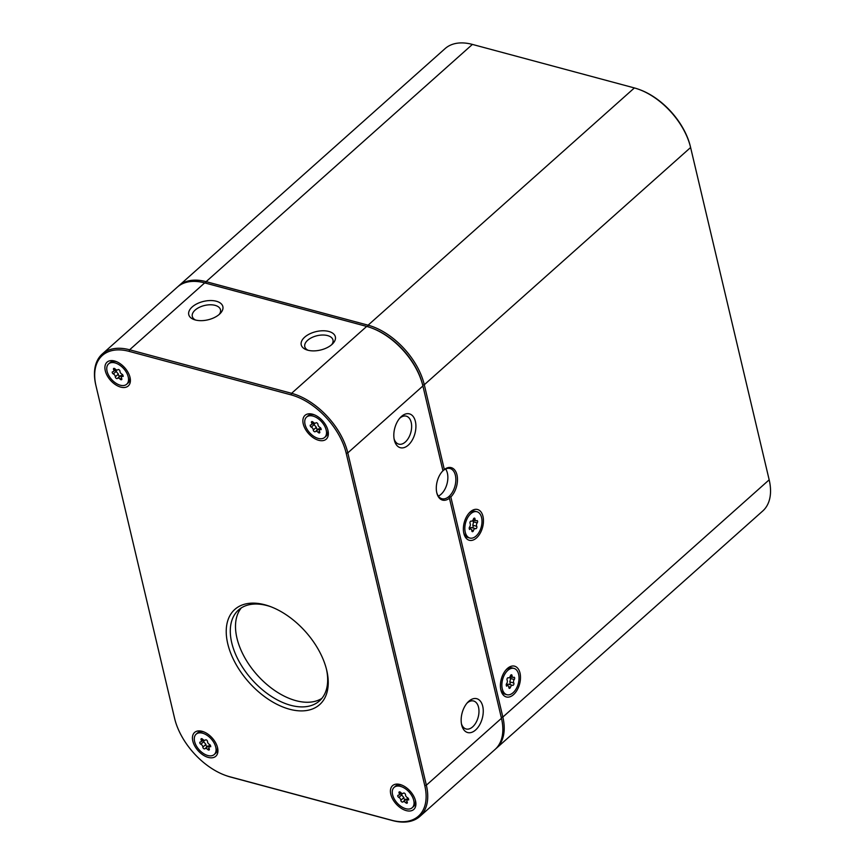 <?xml version="1.0" encoding="UTF-8"?>
<svg xmlns="http://www.w3.org/2000/svg" width="865" height="865" viewBox="0 0 865 865"><rect width="100%" height="100%" fill="white"/><g stroke="black" fill="none" stroke-linecap="round" stroke-linejoin="round"><path stroke-width="1.3" d="M507.366 668.504A15.938 9.483 105 0 0 506.457 669.38A15.938 9.483 105 0 0 500.889 690.086A15.938 9.483 105 0 0 513.54 694.617A15.938 9.483 105 0 0 520.006 673.035A15.938 9.483 105 0 0 507.366 668.504M506.912 694.714A13.624 8.099 -75 0 1 501.873 684.334A13.624 8.099 -75 0 1 507.809 670.397A13.624 8.099 -75 0 1 513.983 668.407A13.624 8.099 -75 0 1 519.022 678.787A13.624 8.099 -75 0 1 513.086 692.714A13.624 8.099 -75 0 1 506.912 694.714L505.117 694.227A13.624 8.099 -75 0 1 500.705 689.178M505.83 670.083A13.624 8.099 -75 0 1 506.014 669.921A13.624 8.099 -75 0 1 512.188 667.921L513.983 668.407M470.333 511.831A15.938 9.483 105 0 0 469.425 512.718A15.938 9.483 105 0 0 463.856 533.424A15.938 9.483 105 0 0 476.496 537.943A15.938 9.483 105 0 0 482.973 516.373A15.938 9.483 105 0 0 470.333 511.831M469.879 538.041A13.624 8.099 -75 0 1 464.84 527.661A13.624 8.099 -75 0 1 470.776 513.734A13.624 8.099 -75 0 1 476.95 511.734A13.624 8.099 -75 0 1 481.989 522.114A13.624 8.099 -75 0 1 476.053 536.051A13.624 8.099 -75 0 1 469.879 538.041L468.084 537.565A13.624 8.099 -75 0 1 463.672 532.505M468.798 513.41A13.624 8.099 -75 0 1 468.981 513.248A13.624 8.099 -75 0 1 475.144 511.258L476.95 511.734M192.203 306.945A17.527 9.472 -13.3 0 0 194.117 319.607A17.527 9.472 -13.3 0 0 219.418 314.255A17.527 9.472 -13.3 0 0 220.294 313.422A17.527 9.472 -13.3 0 0 215.72 301.085A17.527 9.472 -13.3 0 0 192.203 306.945M219.202 314.449A14.489 7.828 -13.3 0 0 220.499 309.757A14.489 7.828 -13.3 0 0 210.13 304.783A14.489 7.828 -13.3 0 0 195.155 310.07A14.489 7.828 -13.3 0 0 192.3 316.428A14.489 7.828 -13.3 0 0 195.555 320.039M304.685 337.166A17.527 9.472 -13.3 0 0 306.599 349.828A17.527 9.472 -13.3 0 0 331.911 344.486A17.527 9.472 -13.3 0 0 332.776 343.643A17.527 9.472 -13.3 0 0 328.203 331.306A17.527 9.472 -13.3 0 0 304.685 337.166M331.684 344.681A14.489 7.828 -13.3 0 0 332.982 339.988A14.489 7.828 -13.3 0 0 322.613 335.014A14.489 7.828 -13.3 0 0 307.637 340.302A14.489 7.828 -13.3 0 0 304.783 346.649A14.489 7.828 -13.3 0 0 308.048 350.26M468.808 701.266A17.527 10.434 105 0 0 467.814 702.229A17.527 10.434 105 0 0 461.694 725.011A17.527 10.434 105 0 0 475.599 729.984A17.527 10.434 105 0 0 482.724 706.251A17.527 10.434 105 0 0 468.808 701.266M461.445 723.789A14.489 8.618 105 0 0 466.084 728.979A14.489 8.618 105 0 0 472.647 726.86A14.489 8.618 105 0 0 478.961 712.036A14.489 8.618 105 0 0 473.598 700.996A14.489 8.618 105 0 0 467.035 703.126A14.489 8.618 105 0 0 466.992 703.159M401.479 416.422A17.527 10.434 105 0 0 400.473 417.384A17.527 10.434 105 0 0 394.354 440.166A17.527 10.434 105 0 0 408.269 445.14A17.527 10.434 105 0 0 415.384 421.406A17.527 10.434 105 0 0 401.479 416.422M394.116 438.944A14.489 8.618 105 0 0 398.743 444.134A14.489 8.618 105 0 0 405.317 442.015A14.489 8.618 105 0 0 411.632 427.191A14.489 8.618 105 0 0 406.269 416.151A14.489 8.618 105 0 0 399.706 418.271A14.489 8.618 105 0 0 399.652 418.314M436.706 492.423A15.646 9.31 105 0 0 441.918 498.737A15.646 9.31 105 0 0 449.011 496.445A15.646 9.31 105 0 0 455.833 480.443A15.646 9.31 105 0 0 450.038 468.516A15.646 9.31 105 0 0 442.956 470.809A15.646 9.31 105 0 0 442.361 471.371M445.626 469.014A15.646 9.31 -75 0 1 441.031 494.304A15.646 9.31 -75 0 1 438.35 496.099M507.582 677.955A1.395 0.833 105 0 0 507.128 680.139A2.433 1.449 105 0 1 506.652 683.588A1.395 0.833 105 0 0 506.23 684.961A1.395 0.833 105 0 0 506.749 685.869A1.395 0.833 105 0 0 507.182 685.804A2.433 1.449 105 0 1 507.939 685.696A2.433 1.449 105 0 1 508.836 687.372A1.395 0.833 105 0 0 509.355 688.335A1.395 0.833 105 0 0 510.501 687.232A2.433 1.449 105 0 1 511.42 685.664A2.433 1.449 105 0 1 512.523 685.307A2.433 1.449 105 0 1 512.631 685.34A1.395 0.833 105 0 0 512.686 685.361A1.395 0.833 105 0 0 513.724 684.583A1.395 0.833 105 0 0 513.778 682.982A2.433 1.449 105 0 1 514.243 679.522A1.395 0.833 105 0 0 514.664 678.149A1.395 0.833 105 0 0 514.145 677.241A1.395 0.833 105 0 0 513.713 677.306A2.433 1.449 105 0 1 512.967 677.414A2.433 1.449 105 0 1 512.058 675.738A1.395 0.833 105 0 0 511.55 674.776A1.395 0.833 105 0 0 510.912 674.981A1.395 0.833 105 0 0 510.393 675.879A2.433 1.449 105 0 1 508.371 677.814A2.433 1.449 105 0 1 508.274 677.771A1.395 0.833 105 0 0 508.209 677.749A1.395 0.833 105 0 0 507.582 677.955M506.522 686.161L506.955 684.464L508.458 684.215L512.523 685.307M470.538 521.292A1.395 0.833 105 0 0 470.095 523.466A2.433 1.449 105 0 1 469.619 526.926A1.395 0.833 105 0 0 469.198 528.299A1.395 0.833 105 0 0 469.717 529.207A1.395 0.833 105 0 0 470.149 529.142A2.433 1.449 105 0 1 470.895 529.034A2.433 1.449 105 0 1 471.803 530.71A1.395 0.833 105 0 0 472.322 531.672A1.395 0.833 105 0 0 473.469 530.569A2.433 1.449 105 0 1 474.388 528.991A2.433 1.449 105 0 1 475.49 528.634A2.433 1.449 105 0 1 475.599 528.677A1.395 0.833 105 0 0 475.653 528.699A1.395 0.833 105 0 0 476.691 527.92A1.395 0.833 105 0 0 476.734 526.309A2.433 1.449 105 0 1 477.21 522.86A1.395 0.833 105 0 0 477.631 521.487A1.395 0.833 105 0 0 477.112 520.579A1.395 0.833 105 0 0 476.68 520.633A2.433 1.449 105 0 1 475.934 520.752A2.433 1.449 105 0 1 475.026 519.076A1.395 0.833 105 0 0 474.507 518.113A1.395 0.833 105 0 0 473.879 518.319A1.395 0.833 105 0 0 473.36 519.216A2.433 1.449 105 0 1 471.339 521.141A2.433 1.449 105 0 1 471.23 521.108A1.395 0.833 105 0 0 471.176 521.087A1.395 0.833 105 0 0 470.538 521.292M469.49 529.499L469.922 527.791L471.425 527.542L475.49 528.634M512.415 685.285L508.642 684.269C510.22 684.237 510.61 683.458 509.788 681.912L511.074 676.906M475.372 528.612L471.609 527.607C473.187 527.574 473.566 526.785 472.755 525.239L474.042 520.243M270.842 606.733A60.853 36.244 -131.7 0 0 238.491 610.03A60.853 36.244 -131.7 0 0 231.733 642.771A60.853 36.244 -131.7 0 0 270.626 695.903A60.853 36.244 -131.7 0 0 319.455 700.91A60.853 36.244 -131.7 0 0 326.451 669.164M241.292 607.911A60.853 36.244 -131.7 0 0 236.945 638.132A60.853 36.244 -131.7 0 0 273.535 689.686A60.853 36.244 -131.7 0 0 321.877 698.379M326.732 670.321A63.751 37.963 48.3 0 1 289.58 709.235A63.751 37.963 48.3 0 1 227.744 643.722A63.751 37.963 48.3 0 1 269.783 606.343A63.751 37.963 48.3 0 1 326.711 670.245A63.751 37.963 48.3 0 1 326.732 670.321M217.31 746.765A13.624 8.109 48.3 0 1 215.634 753.285L214.239 754.529A13.624 8.109 48.3 0 1 207.816 755.513A13.624 8.109 48.3 0 1 196.269 745.727A13.624 8.109 48.3 0 1 196.128 734.19A13.624 8.109 48.3 0 1 202.551 733.196A13.624 8.109 48.3 0 1 214.098 742.992A13.624 8.109 48.3 0 1 214.239 754.529M192.809 741.035A15.938 9.493 -131.7 0 0 208.27 757.416A15.938 9.493 -131.7 0 0 217.558 747.684A15.938 9.493 -131.7 0 0 217.558 747.663A15.938 9.493 -131.7 0 0 203.318 731.693A15.938 9.493 -131.7 0 0 192.809 741.035M415.286 799.963A13.624 8.109 48.3 0 1 413.611 806.483L412.216 807.726A13.624 8.109 48.3 0 1 405.793 808.71A13.624 8.109 48.3 0 1 394.245 798.925A13.624 8.109 48.3 0 1 394.094 787.388A13.624 8.109 48.3 0 1 400.517 786.393A13.624 8.109 48.3 0 1 412.075 796.189A13.624 8.109 48.3 0 1 412.216 807.726M390.785 794.232A15.938 9.493 -131.7 0 0 406.247 810.613A15.938 9.493 -131.7 0 0 415.535 800.882A15.938 9.493 -131.7 0 0 415.524 800.86A15.938 9.493 -131.7 0 0 401.295 784.89A15.938 9.493 -131.7 0 0 390.785 794.232M327.749 429.656A13.624 8.109 48.3 0 1 326.073 436.187L324.678 437.42A13.624 8.109 48.3 0 1 318.255 438.414A13.624 8.109 48.3 0 1 306.707 428.618A13.624 8.109 48.3 0 1 306.567 417.081A13.624 8.109 48.3 0 1 312.989 416.097A13.624 8.109 48.3 0 1 324.537 425.883A13.624 8.109 48.3 0 1 324.678 437.42M303.247 423.926A15.938 9.493 -131.7 0 0 318.709 440.307A15.938 9.493 -131.7 0 0 327.997 430.575A15.938 9.493 -131.7 0 0 327.997 430.565A15.938 9.493 -131.7 0 0 313.757 414.584A15.938 9.493 -131.7 0 0 303.247 423.926M129.772 376.459A13.624 8.109 48.3 0 1 128.096 382.99L126.712 384.222A13.624 8.109 48.3 0 1 120.289 385.217A13.624 8.109 48.3 0 1 108.731 375.421A13.624 8.109 48.3 0 1 108.59 363.884A13.624 8.109 48.3 0 1 115.013 362.9A13.624 8.109 48.3 0 1 126.56 372.685A13.624 8.109 48.3 0 1 126.712 384.222M105.27 370.728A15.938 9.493 -131.7 0 0 120.732 387.109A15.938 9.493 -131.7 0 0 130.02 377.378A15.938 9.493 -131.7 0 0 130.02 377.367A15.938 9.493 -131.7 0 0 115.791 361.386A15.938 9.493 -131.7 0 0 105.27 370.728M196.128 734.19L197.512 732.947A13.624 8.109 48.3 0 1 203.935 731.963A13.624 8.109 48.3 0 1 204.194 732.028M394.094 787.388L395.489 786.144A13.624 8.109 48.3 0 1 401.911 785.16A13.624 8.109 48.3 0 1 402.16 785.225M306.567 417.081L307.951 415.849A13.624 8.109 48.3 0 1 314.373 414.854A13.624 8.109 48.3 0 1 314.633 414.93M108.59 363.884L109.985 362.651A13.624 8.109 48.3 0 1 116.397 361.667A13.624 8.109 48.3 0 1 116.656 361.732M201.826 738.688A1.395 0.833 -131.7 0 0 201.167 738.786A1.395 0.833 -131.7 0 0 201.134 739.878A2.433 1.449 -131.7 0 1 201.08 741.781A2.433 1.449 -131.7 0 1 200.356 742.019A1.395 0.833 -131.7 0 0 199.934 742.159A1.395 0.833 -131.7 0 0 199.891 743.197A1.395 0.833 -131.7 0 0 200.875 744.235A2.433 1.449 -131.7 0 1 202.843 747.122A1.395 0.833 -131.7 0 0 203.61 748.528A1.395 0.833 -131.7 0 0 204.886 748.766A1.395 0.833 -131.7 0 0 204.929 748.712A2.433 1.449 -131.7 0 1 205.005 748.636A2.433 1.449 -131.7 0 1 206.151 748.463A2.433 1.449 -131.7 0 1 207.676 749.458A1.395 0.833 -131.7 0 0 209.2 749.923A1.395 0.833 -131.7 0 0 209.233 748.83A2.433 1.449 -131.7 0 1 209.287 746.928A2.433 1.449 -131.7 0 1 210.011 746.69A1.395 0.833 -131.7 0 0 210.433 746.56A1.395 0.833 -131.7 0 0 210.476 745.511A1.395 0.833 -131.7 0 0 209.492 744.473A2.433 1.449 -131.7 0 1 207.524 741.597A1.395 0.833 -131.7 0 0 206.14 739.856A1.395 0.833 -131.7 0 0 205.481 739.953A1.395 0.833 -131.7 0 0 205.438 739.997A2.433 1.449 -131.7 0 1 205.362 740.072A2.433 1.449 -131.7 0 1 202.691 739.261A1.395 0.833 -131.7 0 0 201.826 738.688M210.757 746.711L209.6 745.392L205.092 748.571M399.792 791.886A1.395 0.833 -131.7 0 0 399.143 791.983A1.395 0.833 -131.7 0 0 399.111 793.075A2.433 1.449 -131.7 0 1 399.057 794.978A2.433 1.449 -131.7 0 1 398.332 795.216A1.395 0.833 -131.7 0 0 397.911 795.357A1.395 0.833 -131.7 0 0 397.857 796.395A1.395 0.833 -131.7 0 0 398.851 797.433A2.433 1.449 -131.7 0 1 400.819 800.32A1.395 0.833 -131.7 0 0 401.587 801.725A1.395 0.833 -131.7 0 0 402.852 801.963A1.395 0.833 -131.7 0 0 402.906 801.909A2.433 1.449 -131.7 0 1 402.982 801.833A2.433 1.449 -131.7 0 1 404.128 801.66A2.433 1.449 -131.7 0 1 405.653 802.655A1.395 0.833 -131.7 0 0 407.177 803.12A1.395 0.833 -131.7 0 0 407.21 802.028A2.433 1.449 -131.7 0 1 407.264 800.125A2.433 1.449 -131.7 0 1 407.988 799.887A1.395 0.833 -131.7 0 0 408.399 799.757A1.395 0.833 -131.7 0 0 408.453 798.709A1.395 0.833 -131.7 0 0 407.469 797.671A2.433 1.449 -131.7 0 1 405.501 794.794A1.395 0.833 -131.7 0 0 404.117 793.043A1.395 0.833 -131.7 0 0 403.458 793.151A1.395 0.833 -131.7 0 0 403.414 793.194A2.433 1.449 -131.7 0 1 403.339 793.27A2.433 1.449 -131.7 0 1 400.668 792.459A1.395 0.833 -131.7 0 0 399.792 791.886M408.723 799.909L407.577 798.59L403.068 801.769M312.265 421.59A1.395 0.833 -131.7 0 0 311.605 421.688A1.395 0.833 -131.7 0 0 311.573 422.78A2.433 1.449 -131.7 0 1 311.519 424.683A2.433 1.449 -131.7 0 1 310.795 424.92A1.395 0.833 -131.7 0 0 310.373 425.05A1.395 0.833 -131.7 0 0 310.33 426.099A1.395 0.833 -131.7 0 0 311.314 427.137A2.433 1.449 -131.7 0 1 313.281 430.013A1.395 0.833 -131.7 0 0 314.049 431.43A1.395 0.833 -131.7 0 0 315.325 431.657A1.395 0.833 -131.7 0 0 315.368 431.613A2.433 1.449 -131.7 0 1 315.444 431.538A2.433 1.449 -131.7 0 1 316.59 431.354A2.433 1.449 -131.7 0 1 318.115 432.349A1.395 0.833 -131.7 0 0 319.639 432.824A1.395 0.833 -131.7 0 0 319.672 431.732A2.433 1.449 -131.7 0 1 319.726 429.829A2.433 1.449 -131.7 0 1 320.45 429.591A1.395 0.833 -131.7 0 0 320.872 429.451A1.395 0.833 -131.7 0 0 320.926 428.413A1.395 0.833 -131.7 0 0 319.931 427.375A2.433 1.449 -131.7 0 1 317.963 424.488A1.395 0.833 -131.7 0 0 316.579 422.747A1.395 0.833 -131.7 0 0 315.92 422.844A1.395 0.833 -131.7 0 0 315.876 422.899A2.433 1.449 -131.7 0 1 315.801 422.974A2.433 1.449 -131.7 0 1 313.13 422.152A1.395 0.833 -131.7 0 0 312.265 421.59M321.196 429.613L320.039 428.283L315.53 431.462M114.288 368.393A1.395 0.833 -131.7 0 0 113.629 368.49A1.395 0.833 -131.7 0 0 113.596 369.582A2.433 1.449 -131.7 0 1 113.542 371.485A2.433 1.449 -131.7 0 1 112.818 371.723A1.395 0.833 -131.7 0 0 112.407 371.853A1.395 0.833 -131.7 0 0 112.353 372.901A1.395 0.833 -131.7 0 0 113.337 373.94A2.433 1.449 -131.7 0 1 115.315 376.816A1.395 0.833 -131.7 0 0 116.072 378.232A1.395 0.833 -131.7 0 0 117.348 378.459A1.395 0.833 -131.7 0 0 117.391 378.416A2.433 1.449 -131.7 0 1 117.467 378.34A2.433 1.449 -131.7 0 1 118.613 378.156A2.433 1.449 -131.7 0 1 120.138 379.151A1.395 0.833 -131.7 0 0 121.662 379.627A1.395 0.833 -131.7 0 0 121.695 378.535A2.433 1.449 -131.7 0 1 121.76 376.632A2.433 1.449 -131.7 0 1 122.484 376.394A1.395 0.833 -131.7 0 0 122.895 376.253A1.395 0.833 -131.7 0 0 122.949 375.215A1.395 0.833 -131.7 0 0 121.954 374.177A2.433 1.449 -131.7 0 1 119.986 371.29A1.395 0.833 -131.7 0 0 118.602 369.55A1.395 0.833 -131.7 0 0 117.954 369.647A1.395 0.833 -131.7 0 0 117.91 369.701A2.433 1.449 -131.7 0 1 117.824 369.777A2.433 1.449 -131.7 0 1 115.153 368.955A1.395 0.833 -131.7 0 0 114.288 368.393M123.219 376.416L122.062 375.086L117.564 378.264M178.082 286.488A57.955 34.514 48.3 0 1 178.763 285.85A57.955 34.514 48.3 0 1 206.097 281.655L368.079 325.175A57.955 34.514 48.3 0 1 424.293 384.741L444.329 469.522A16.803 10.002 -75 0 1 456.969 474.885A16.803 10.002 -75 0 1 450.827 496.986L502.846 717.063A57.955 34.514 48.3 0 1 496.402 748.247A57.955 34.514 48.3 0 1 495.699 748.852M496.402 748.247L762.725 511.01A57.955 34.514 -131.7 0 0 769.169 479.826L690.605 147.504A57.955 34.514 -131.7 0 0 690.594 147.45A57.955 34.514 -131.7 0 0 638.835 89.355A57.955 34.514 -131.7 0 0 634.391 87.938L472.409 44.418A57.955 34.514 -131.7 0 0 445.086 48.613L178.763 285.85M638.835 89.355L639.668 89.657A56.798 33.822 48.3 0 1 690.389 146.585A56.798 33.822 48.3 0 1 690.4 146.65L690.584 147.385M174.416 717.615A57.955 34.514 48.3 0 1 174.406 717.55A57.955 34.514 48.3 0 1 174.395 717.496L95.831 385.174A57.955 34.514 48.3 0 1 102.275 353.99A57.955 34.514 48.3 0 1 129.609 349.784L291.591 393.315A57.955 34.514 48.3 0 1 347.806 452.882L426.358 785.193A57.955 34.514 48.3 0 1 419.914 816.387A57.955 34.514 48.3 0 1 392.591 820.582L230.609 777.062A57.955 34.514 48.3 0 1 226.165 775.646L225.333 775.343A56.798 33.822 -131.7 0 0 229.69 776.727L391.672 820.247A56.798 33.822 -131.7 0 0 424.769 785.571L346.205 453.26A56.798 33.822 -131.7 0 0 291.116 394.883L129.134 351.363A56.798 33.822 -131.7 0 0 96.037 386.039L174.6 718.35A56.798 33.822 -131.7 0 0 174.611 718.415A56.798 33.822 -131.7 0 0 225.333 775.343M419.914 816.387L495.018 749.49A57.955 34.514 -131.7 0 0 501.462 718.296L449.432 498.229A16.803 10.002 -75 0 1 436.803 492.866A16.803 10.002 -75 0 1 442.675 471.036A16.803 10.002 -75 0 1 442.945 470.755L422.899 385.985A57.955 34.514 -131.7 0 0 422.888 385.92A57.955 34.514 -131.7 0 0 371.128 327.824A57.955 34.514 -131.7 0 0 366.684 326.419L204.702 282.887A57.955 34.514 -131.7 0 0 177.379 287.094L102.275 353.99M202.54 740.483L205.924 744.376C205.881 746.117 206.573 746.657 208 745.976L205.005 748.636M400.506 793.681L403.901 797.573C403.858 799.314 404.55 799.855 405.977 799.173L402.982 801.833M312.979 423.374L316.363 427.278C316.32 429.018 317.012 429.548 318.439 428.867L315.444 431.538M115.002 370.177L118.386 374.08C118.343 375.821 119.046 376.351 120.473 375.68L117.467 378.34M444.329 469.522L442.945 470.755M449.432 498.229L449.011 496.445L450.827 496.986M371.128 327.824L371.961 328.127A56.798 33.822 48.3 0 1 422.682 385.066A56.798 33.822 48.3 0 1 422.693 385.12L422.877 385.866M202.248 738.883L201.134 739.878M209.027 748.257L207.676 749.458M400.225 792.081L399.111 793.075M406.993 801.455L405.653 802.655M312.687 421.785L311.573 422.78M319.466 431.148L318.115 432.349M114.71 368.587L113.596 369.582M121.489 377.951L120.138 379.151M472.409 44.418L206.097 281.655L205.643 283.147M634.391 87.938L368.079 325.175L367.625 326.678M690.605 147.504L424.293 384.741L422.693 385.12M769.169 479.826L502.846 717.063L501.257 717.442M204.702 282.887L129.609 349.784L129.134 351.363M96.037 386.039L95.831 385.174M174.395 717.496L174.6 718.35M366.684 326.419L291.591 393.315L291.116 394.883M230.609 777.062L229.69 776.727M422.899 385.985L347.806 452.882L346.205 453.26M501.462 718.296L426.358 785.193L424.769 785.571M392.591 820.582L391.672 820.247M205.924 744.376L202.843 747.122M203.956 741.5L200.875 744.235M210.617 746.16L210.011 746.69M403.901 797.573L400.819 800.32M401.933 794.697L398.851 797.433M408.583 799.357L407.988 799.887M316.363 427.278L313.281 430.013M314.395 424.391L311.314 427.137M321.056 429.062L320.45 429.591M118.386 374.08L115.315 376.816M116.418 371.193L113.337 373.94M123.079 375.864L122.484 376.394M471.728 530.094L473.469 530.569M472.755 525.239L476.734 526.309M473.22 521.79L477.21 522.86M473.588 518.686L475.026 519.076M469.371 528.937L470.149 529.142M508.761 686.767L510.501 687.232M509.788 681.912L513.778 682.982M510.264 678.452L514.243 679.522M510.62 675.349L512.058 675.738M506.414 685.599L507.182 685.804M690.389 146.585L690.594 147.45M174.611 718.415L174.406 717.55M203.297 739.802L201.08 741.781M210.573 745.781L209.287 746.928M401.274 793L399.057 794.978M408.55 798.979L407.264 800.125M313.736 422.704L311.519 424.683M321.012 428.683L319.726 429.829M115.759 369.506L113.542 371.485M123.046 375.486L121.76 376.632M473.058 519.973L475.934 520.752M469.241 528.591L470.895 529.034M510.091 676.646L512.967 677.414M506.274 685.253L507.939 685.696M422.682 385.066L422.888 385.92"/></g></svg>
